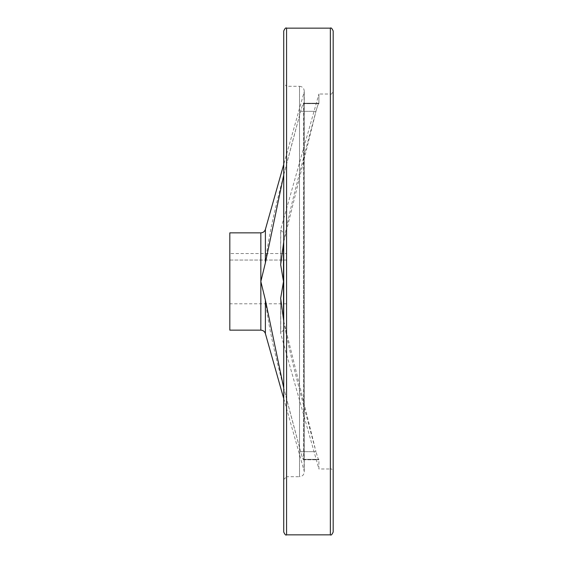 <?xml version="1.0" encoding="UTF-8"?>
<svg xmlns="http://www.w3.org/2000/svg" width="563" height="563" viewBox="0 0 563 563"><rect width="100%" height="100%" fill="white"/><g stroke="black" fill="none" stroke-linecap="round" stroke-linejoin="round"><path stroke-width="0.42" stroke-dasharray="2.81 2.11" d="M229.817 232.857L229.817 330.143M283.731 30.986L283.731 479.542L286.567 476.706L286.567 281.5L286.567 476.706L299.516 476.706L299.516 86.294C302.394 86.575 303.971 88.152 304.245 91.023L304.069 281.5L304.069 92.304L283.731 164.41M283.731 398.59L304.069 470.696L304.069 281.5L304.245 471.977L304.245 281.5L304.245 471.977C303.971 474.848 302.394 476.425 299.516 476.706L299.516 86.294L286.567 86.294L286.567 281.5L286.567 86.294L283.731 83.458M265.391 300.128C269.663 333.88 274.617 354.817 300.621 451.66C302.331 457.754 303.316 460.323 303.584 459.352L303.584 103.648C303.316 102.677 302.331 105.246 300.621 111.34C274.617 208.183 269.663 229.12 265.391 262.872L260.838 281.5L265.391 300.128L265.391 333.592M303.471 459.767L303.584 459.352L303.471 459.767L318.806 459.767L318.918 459.352L318.806 459.767L303.471 459.767M333.183 30.986L333.183 471.815C332.008 469.218 331.058 468.268 330.347 468.979L330.347 534.85M286.567 232.857L286.567 330.143L286.567 232.857L283.499 232.857L283.499 281.5L280.663 264.645L280.768 262.421C285.075 228.845 290.058 207.768 315.956 111.34L283.731 241.858M283.731 321.142L315.956 451.66C290.058 355.232 285.075 334.155 280.768 300.579L280.663 298.355L283.499 281.5L283.499 330.143L286.567 330.143M286.567 302.95L286.567 260.05L286.567 302.95M229.817 260.05L286.567 260.05L286.567 253.533L286.567 260.05L229.817 260.05L229.817 303.795L229.817 253.533L286.567 253.533L229.817 253.533L229.817 260.05M330.347 28.15L330.347 281.5L330.347 94.021L318.918 94.021L318.918 103.648C318.651 102.677 317.659 105.246 315.956 111.34C317.659 105.246 318.651 102.677 318.918 103.648L318.918 94.021L280.768 229.247L280.663 264.645L280.663 230.021L283.499 232.857L283.499 243.167M283.731 174.987L300.621 111.34C302.331 105.246 303.316 102.677 303.584 103.648L303.584 459.352C303.316 460.323 302.331 457.754 300.621 451.66L283.731 388.013M283.499 319.833L283.499 330.143L280.663 332.979L280.768 333.753L280.768 300.579L280.768 333.753L318.918 468.979L318.918 459.352C318.651 460.323 317.659 457.754 315.956 451.66C317.659 457.754 318.651 460.323 318.918 459.352L318.918 468.979L330.347 468.979L330.347 94.021C331.058 94.732 332.008 93.782 333.183 91.185M333.183 281.5L333.183 532.014M283.731 479.542L283.731 532.014M260.838 232.857L260.838 330.143M265.391 229.408L265.391 262.872M286.567 28.15L286.567 534.85M303.584 103.648L318.918 103.648L303.584 103.648M303.584 459.352L318.918 459.352L303.584 459.352M300.621 451.66L315.956 451.66L300.621 451.66M300.621 111.34L315.956 111.34L300.621 111.34M286.567 303.795L229.817 303.795M318.806 103.233L303.471 103.233L318.806 103.233M280.663 298.355L280.663 332.979L280.663 298.355M304.245 281.5L304.245 91.023L304.245 281.5"/><path stroke-width="0.84" d="M283.731 388.013L265.391 300.128L260.838 281.5L260.838 232.857L229.817 232.857L229.817 330.143L260.838 330.143L260.838 281.5L265.391 262.872L283.731 174.987M283.731 164.41L265.391 229.408L265.391 262.872M265.391 300.128L265.391 333.592L283.731 398.59M330.347 28.15L330.347 534.85L286.567 534.85C285.849 535.561 284.906 534.611 283.731 532.014L283.731 30.986C284.906 28.389 285.849 27.439 286.567 28.15L330.347 28.15C331.058 27.439 332.008 28.389 333.183 30.986L333.183 471.815M283.731 241.858L280.663 264.645L283.499 281.5L280.663 298.355L283.731 321.142M330.347 534.85C331.058 535.561 332.008 534.611 333.183 532.014L333.183 281.5M286.567 534.85L286.567 28.15M283.499 319.833L283.499 243.167M260.838 232.857C263.125 232.723 264.638 231.576 265.391 229.408M265.391 333.592C264.638 331.424 263.125 330.277 260.838 330.143"/></g></svg>
